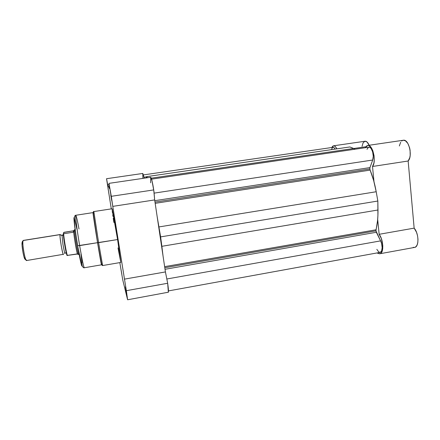 <?xml version="1.0" encoding="UTF-8"?>
<svg xmlns="http://www.w3.org/2000/svg" width="440" height="440" viewBox="0 0 440 440"><rect width="100%" height="100%" fill="white"/><g stroke="black" fill="none" stroke-linecap="round" stroke-linejoin="round"><path stroke-width="0.66" d="M367.747 145.459C372.697 144.084 376.723 161.7 372.51 166.48L408.15 161.007C412.94 156.189 408.815 138.804 403.266 140.256L367.747 145.459L365.293 147.714L366.823 145.811L367.911 145.442L369.077 145.668L371.382 147.846L372.834 150.772L374.055 155.716L374.292 159.61L373.901 163.119L372.51 166.48L408.15 161.007L414.15 228.14C418.968 233.398 419.221 247.093 414.568 247.418L415.767 246.862L417.043 245.163L417.813 242.534L417.984 239.25L417.527 235.686L416.499 232.243L414.15 228.14L379.143 234.3L377.68 219.329L379.143 234.3L381.326 238.491L382.789 245.586L382.701 248.886L381.552 252.505L380.941 253.215L379.478 253.781L376.888 252.973L379.874 253.748C384.043 253.517 383.565 239.701 379.143 234.3L414.15 228.14L408.15 161.007L409.767 157.652L410.179 155.386L410.091 150.304L409.596 147.769L407.836 143.407L405.4 140.756L403.233 140.261M402.831 140.355L401.665 141.026M400.664 142.236L399.339 145.97M365.035 141.235C366.553 141.119 367.928 142.461 369.16 145.25L367.015 141.972L365.024 141.24L333.514 145.805C334.653 145.701 335.759 146.718 336.82 148.857L335.297 146.581L333.993 145.816L332.789 146.113L331.749 147.521L333.509 145.805M364.875 141.268L363.088 142.868L362.054 146.35M413.226 247.319L414.123 247.456M372.51 166.48L374.011 181.83L372.51 166.48M353.738 148.511L365.877 146.729L353.738 148.511M108.972 183.359L150.695 177.249C151.487 177.98 152.499 182.204 153.736 189.921L111.304 196.306L108.972 183.359L109.659 188.887L107.668 184.635L106.546 178.712L111.293 208.879L106.541 178.717L107.668 184.635L109.659 188.887L109.142 183.937L112.778 206.365L154.666 199.931L160.441 238.557L154.666 199.931L153.736 189.921L111.304 196.306L112.778 206.365L154.666 199.931L153.962 191.516L152.026 180.851L150.673 177.254L150.673 182.815M375.947 230.841L376.338 232.265L165.033 269.291L376.338 232.265L380.606 240.878L375.947 230.841L164.797 267.735L375.947 230.841L376.002 229.785C377.416 224.12 378.076 217.525 377.982 209.996L161.86 246.312L160.611 236.891L377.839 201.025L376.2 191.741C374.798 183.898 372.774 176.682 370.128 170.099L155.177 203.335L370.128 170.099L373.632 180.444L376.2 191.741L158.961 226.93L376.2 191.741L377.839 201.025L377.982 209.996L161.86 246.312L163.053 256.047L160.611 236.891L377.839 201.025L377.916 215.435L377.559 220.594L375.947 230.841M369.853 168.955L370.128 170.099L369.853 168.955L154.99 202.097L369.853 168.955L369.974 167.585L154.776 200.679L369.974 167.585L369.853 168.955M144.029 177.188L146.657 176.809L144.029 177.188M331.562 149.446L332.283 147.812L332.948 147.351L334.087 147.703L335.12 149.105C334.45 147.851 333.762 147.257 333.053 147.329L143.468 174.906M146.119 177.92L146.746 176.627L349.872 146.949L353.645 148.472L151.261 178.178L353.645 148.472L355.168 149.204L349.872 146.949L146.746 176.627L147.329 177.744L146.746 176.627L146.119 177.92M368.868 147.191L369.76 147.318L371.08 148.445L372.653 151.85L373.263 156.211L372.702 160.023L154.171 193.122L372.702 160.023C374.512 155.634 371.745 146.421 368.885 147.186L151.58 179.152M372.702 160.023L369.974 167.585L372.702 160.023M157.102 216.238L160.611 236.891L157.102 216.238M164.637 266.651L376.002 229.785L164.637 266.651M166.958 278.971L380.606 240.878L166.958 278.971M380.199 252.368C382.569 252.186 382.839 245.157 380.606 240.878L381.574 243.463L382.173 247.704L381.584 251.059L380.188 252.368L168.46 290.911M366.977 149.336L368.462 147.312M380.034 252.39L378.719 251.906L376.827 249.348M110.737 194.986L111.733 200.585L110.737 194.986M125.389 286.858L126.511 293.117L125.389 286.858M120.907 268.972L121.853 274.285L120.907 268.972M108.097 188.848L108.944 193.666L108.097 188.848M74.338 217.899C72.847 214.544 76.076 237.452 77.567 245.641L79.646 245.619L97.554 242.688L93.363 214.093C91.713 205.788 95.904 232.953 97.554 242.688L98.604 242.655L93.863 211.569L98.604 242.655L117.59 239.547C115.055 223.591 112.283 208.175 112.09 208.758L112.129 209.907M117.997 247.907L120.813 262.438L117.59 239.547L97.554 242.688C99.005 251.653 102.212 270.188 101.359 263.312L97.554 242.688L77.699 245.735C75.779 234.625 74.646 225.924 74.288 219.632C74.36 216.596 74.861 215.144 75.801 215.27C75.103 214.841 77 230.049 79.646 245.619C78.194 237.413 74.998 215.71 75.801 215.27C76.527 216.645 77.594 221.221 79.002 228.993M126.352 290.686L127.617 299.772L122.722 279.824L119.823 262.609L122.722 279.824L127.6 299.761L126.352 290.686L167.673 283.267L126.352 290.686L112.778 206.365L126.352 290.686M168.229 292.364C168.657 291.918 168.471 288.888 167.673 283.267L165.423 271.931L160.441 238.557L165.423 271.931L124.383 279.153L165.423 271.931L167.673 283.267L168.35 292.215L127.617 299.772M111.078 195.778L110.072 190.163L111.078 195.778M117.59 239.547L112.09 208.758L93.863 211.569C92.213 209.732 94.732 225 97.609 242.715L101.277 263.005C101.838 264.974 102.289 265.821 102.63 265.546L98.604 242.655L102.63 265.546L120.808 262.438L117.59 239.547M112.222 210.777L112.53 213.191M112.739 214.704L112.976 216.409M113.245 218.273L113.872 222.448M106.546 178.712L142.819 173.448L144.243 178.195L142.791 173.465L142.912 178.393M79.646 245.619C82.049 259.551 83.611 266.932 84.326 267.757C83.589 267.586 80.889 253.165 79.646 245.619M76.951 229.317L74.371 217.971M74.212 217.652L73.992 219.577L74.531 225.132L77.16 243.177M77.984 248.061L80.333 260.365L81.84 265.986M82.109 265.678L82.099 264.341M82.033 263.357L80.971 254.067M159.742 233.915L160.441 238.557L159.742 233.915M107.668 184.635L109.043 184.431L107.668 184.635M101.492 264.825L84.326 267.757C83.479 268.076 82.588 267.003 81.653 264.534L77.567 245.641M77.572 245.669C78.809 253.264 81.779 268.62 82.104 265.727M66.231 252.725L64.994 253.149C64.735 253.451 64.048 250.492 62.931 244.277L62.024 235.334L63.338 234.586L62.024 235.334L60.055 234.636L23.155 240.521C21.73 241.753 25.097 261.393 26.576 260.53L63.454 254.293C63.338 255.618 62.612 252.874 61.287 246.054C60.142 238.585 59.73 234.779 60.055 234.636L62.024 235.334L62.931 244.277C64.048 250.492 64.735 253.451 64.994 253.149L65.912 253.044M63.36 254.441C62.612 255.173 59.362 235.741 60.055 234.636L60.412 234.966M22.726 241.764L22.286 241.687L23.155 240.521L22.05 242.616C21.648 245.647 23.342 256.102 24.684 258.841L25.823 259.589C24.349 256.548 22.457 244.904 22.897 241.549L23.309 240.411L60.126 234.542L23.309 240.411M26.763 260.365L25.823 259.589M78.529 254.43L78.485 254.408C77.71 253.809 73.986 230.934 74.481 229.806L73.557 232.106L74.481 229.806L75.119 229.708L74.481 229.806C73.97 231.049 77.99 255.343 78.557 254.469L79.129 254.37M74.481 229.779L73.552 230.786L63.668 232.48L63.52 233.767L73.255 232.221L73.843 230.698L73.255 232.221L73.552 230.786L63.982 232.309L63.288 233.717C63.437 238.458 66.094 253.847 67.029 255.431L76.939 253.952L78.507 254.441M63.344 234.669L64.85 245.757L67.034 255.481L77.429 254.023C76.615 252.104 74.019 236.797 73.667 231.847L73.255 232.221L63.652 233.75C63.932 238.909 66.402 253.264 67.403 255.536C66.402 253.264 63.932 238.909 63.652 233.75L63.288 233.717M74.487 229.779L73.667 231.847C74.019 236.797 76.615 252.104 77.429 254.023L78.298 254.436M79.096 254.205L78.623 254.287M22.286 241.687L22.055 245.316L22.924 252.153L24.008 256.911L25.322 259.694M414.568 247.418L379.874 253.748M75.801 215.27L93.011 212.608M64.994 253.149L64.306 253.303M61.287 235.329L63.393 235.257M22.897 241.549L22.05 242.616M78.084 254.37L78.485 254.408M74.536 229.702L75.108 229.609M67.166 255.547C65.912 253.204 63.536 238.827 63.338 233.75"/></g></svg>
